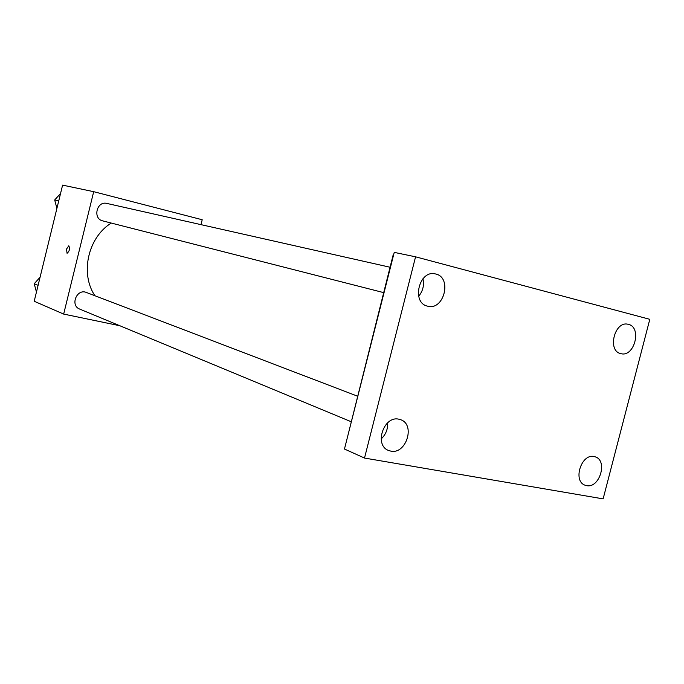 <?xml version="1.0" encoding="UTF-8"?>
<svg xmlns="http://www.w3.org/2000/svg" width="684" height="684" viewBox="0 0 684 684"><rect width="100%" height="100%" fill="white"/><g stroke="black" fill="none" stroke-linecap="round" stroke-linejoin="round"><path stroke-width="1.03" d="M119.828 325.738L63.663 314.084L34.2 301.259L62.595 185.125L93.691 191.682L202.207 219.744L200.993 224.643M111.253 223.061C87.971 237.451 79.908 273.506 94.896 295.736M63.663 314.084L93.691 191.682M357.416 396.13L86.372 292.47C76.805 288.323 69.871 305.492 79.669 309.074L350.96 421.635M390.042 267.239L106.849 203.43C96.735 200.686 92.477 218.735 102.728 220.881L383.621 292.607M67.066 253.311L66.519 249.087L68.802 245.77C70.093 248.668 69.52 251.182 67.075 253.311L66.519 249.087L68.819 245.778M347.369 437.563L393.189 254.807L393.608 254.901M415.564 256.816L394.24 252.379L344.462 449.029L364.512 458.058L415.564 256.816L649.8 319.317L603.126 498.875L364.512 458.058M418.659 296.232C422.926 291.085 424.354 285.254 422.943 278.739M381.15 438.94C385.802 434.588 387.956 429.219 387.623 422.832M398.9 419.207L400.756 419.745C415.65 424.67 406.125 454.646 390.786 451.115L388.444 450.423C373.84 445.122 383.801 415.402 398.9 419.207M594.122 456.553L595.302 456.878C608.05 460.614 599.543 488.658 586.581 485.623L585.094 485.212C572.491 481.237 581.306 453.278 594.122 456.553M628.416 324.37C642.25 327.268 634.35 357.681 620.824 353.628L620.747 353.611C606.956 350.892 614.659 320.437 628.168 324.31L628.416 324.37M435.819 274.027C452.449 277.593 443.942 310.972 427.645 306.175L427.526 306.141C411.024 302.781 419.181 269.462 435.434 273.933L435.819 274.027M36.457 292.042L34.209 283.749L40.082 277.217M38.099 285.313L34.209 283.749M56.9 208.423L54.686 199.967L60.534 193.538M58.73 200.942L54.686 199.967"/></g></svg>
